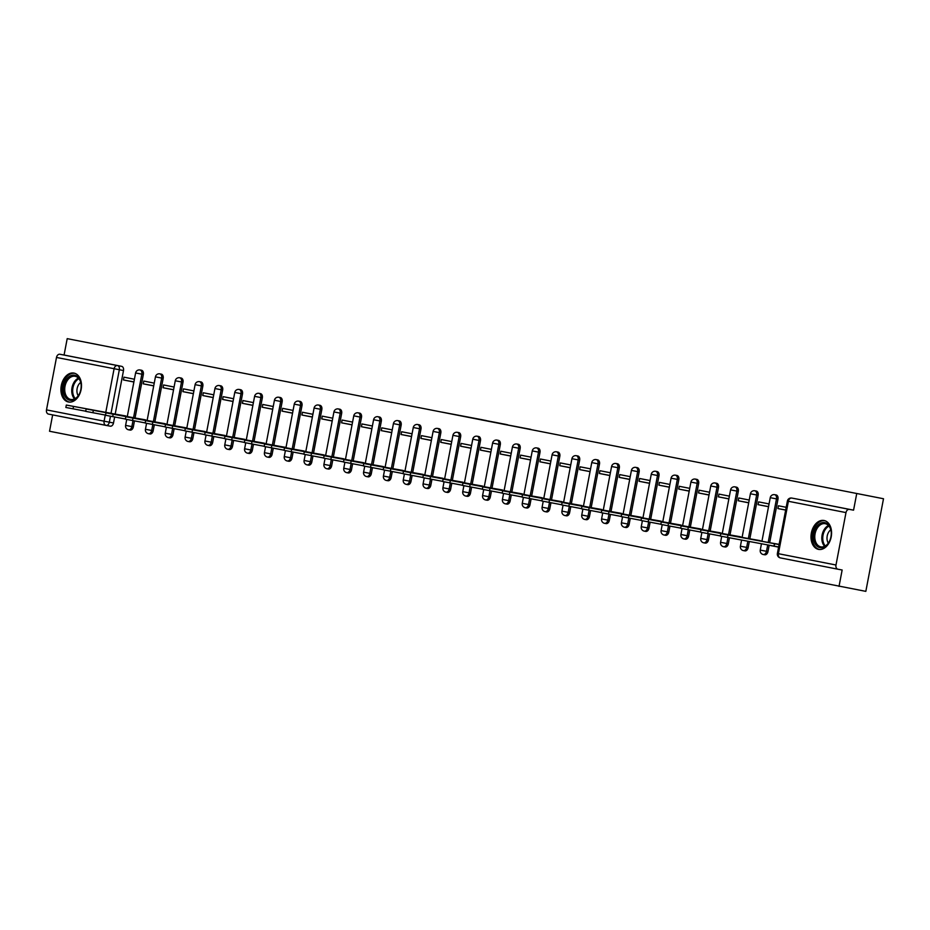 <?xml version="1.0" encoding="UTF-8"?>
<svg xmlns="http://www.w3.org/2000/svg" width="930" height="930" viewBox="0 0 930 930"><rect width="100%" height="100%" fill="white"/><g stroke="black" fill="none" stroke-linecap="round" stroke-linejoin="round"><path stroke-width="1.4" d="M482.333 419.767L442.18 412.153L482.333 419.767M73.958 373.093A14.706 10.102 -79.5 0 0 73.889 373.081A14.706 10.102 -79.5 0 0 61.275 385.648A14.706 10.102 -79.5 0 0 68.448 401.993A14.706 10.102 -79.5 0 0 68.518 402.004A14.706 10.102 -79.5 0 0 81.131 389.438A14.706 10.102 -79.5 0 0 73.958 373.093M824.038 520.486A14.706 10.102 -79.5 0 0 823.968 520.475A14.706 10.102 -79.5 0 0 811.355 533.041A14.706 10.102 -79.5 0 0 818.528 549.386A14.706 10.102 -79.5 0 0 818.598 549.398A14.706 10.102 -79.5 0 0 831.211 536.831A14.706 10.102 -79.5 0 0 824.038 520.486M530.739 429.369L498.399 423.197L530.739 429.369M67.204 338.636L883.5 498.747L67.204 338.636L64.077 355.027L59.904 354.249L117.494 365.571A3.767 2.592 100.5 0 1 119.331 369.78L111.019 413.35M501.177 423.476L459.583 415.571L501.177 423.476M505.932 424.394L478.764 419.349L505.932 424.417M883.5 498.747L865.83 591.364L49.534 431.253L52.65 414.896M856.693 493.772L853.566 510.163L849.392 509.396A3.767 2.744 101.1 0 0 845.986 512.593L835.989 565.01A3.767 2.744 101.1 0 0 837.953 569.218A3.767 2.744 101.1 0 0 837.977 569.218L842.15 569.997L839.023 586.388M64.077 355.027L121.667 366.35A3.767 2.592 100.5 0 1 123.504 370.547L115.192 414.094M114.646 417.012L113.507 422.964L109.333 422.197A3.767 2.592 100.5 0 1 106.101 425.405A3.767 2.592 100.5 0 1 106.078 425.394A3.767 2.744 101.1 0 0 106.078 425.394A3.767 3.767 0 0 0 106.101 425.405A3.767 2.744 101.1 0 1 104.09 421.197L105.264 415.059M106.032 425.394L48.488 414.083A3.767 2.744 -78.9 0 1 48.465 414.083A3.767 2.744 -78.9 0 1 46.5 409.874L56.498 357.457A3.767 2.744 -78.9 0 1 59.904 354.249M154.241 383.125L143.79 381.068L143.255 383.846L153.729 385.811M145.522 419.849L136.687 418.302M174.073 387.02L163.622 384.962L163.087 387.74L173.561 389.705M165.354 423.743L156.519 422.197M193.905 390.914L183.454 388.868L182.919 391.646L193.394 393.611M186.849 427.963L176.351 426.091M213.737 394.82L203.286 392.762L202.752 395.541L213.226 397.505M205.019 431.532L196.184 429.997M233.57 398.714L223.119 396.657L222.584 399.435L233.058 401.4M224.851 435.438L216.016 433.892M253.413 402.609L242.951 400.551L242.416 403.329L252.89 405.294M244.683 439.332L235.848 437.786M273.246 406.503L262.783 404.457L262.248 407.235L272.723 409.2M264.515 443.226L255.68 441.68M293.078 410.409L282.615 408.351L282.081 411.13L292.555 413.094M286.01 447.446L275.513 445.586M312.91 414.303L302.448 412.246L301.913 415.024L312.399 416.989M304.18 451.027L295.345 449.481M332.742 418.198L322.28 416.14L321.745 418.919L332.231 420.883M324.012 454.921L315.177 453.375M352.575 422.092L342.112 420.046L341.577 422.825L352.063 424.778M343.844 458.816L335.009 457.269M372.407 425.998L361.944 423.941L361.421 426.719L371.895 428.684M363.676 462.71L354.842 461.164M392.239 429.893L381.777 427.835L381.254 430.613L391.728 432.578M383.509 466.616L374.674 465.07M412.071 433.787L401.609 431.729L401.086 434.508L411.56 436.472M403.341 470.51L394.506 468.964M431.904 437.681L421.441 435.635L420.918 438.414L431.392 440.367M423.173 474.405L414.338 472.859M451.736 441.587L441.273 439.53L440.75 442.308L451.224 444.273M443.006 478.299L434.171 476.753M471.568 445.482L461.106 443.424L460.583 446.202L471.057 448.167M462.849 482.193L454.003 480.659M491.4 449.376L480.938 447.318L480.415 450.097L490.889 452.061M482.682 486.099L473.835 484.553M511.233 453.27L500.77 451.224L500.247 454.003L510.721 455.956M502.514 489.994L493.667 488.448M531.065 457.176L520.602 455.119L520.079 457.897L530.553 459.862M522.346 493.888L513.5 492.342M550.897 461.071L540.435 459.013L539.912 461.792L550.386 463.756M542.178 497.783L533.332 496.248M570.729 464.965L560.267 462.908L559.744 465.686L570.218 467.651M562.011 501.689L553.164 500.142M590.562 468.86L580.099 466.814L579.576 469.592L590.05 471.545M581.843 505.583L572.996 504.037M610.394 472.766L599.931 470.708L599.408 473.486L609.882 475.451M601.675 509.477L592.84 507.931M630.226 476.66L619.764 474.602L619.24 477.381L629.715 479.345M621.507 513.372L612.672 511.837M650.058 480.554L639.608 478.497L639.073 481.275L649.547 483.24M641.34 517.278L632.505 515.731M669.891 484.449L659.44 482.391L658.905 485.169L669.379 487.134M661.172 521.172L652.337 519.626M689.723 488.355L679.272 486.297L678.737 489.075L689.211 491.04M681.004 525.066L672.169 523.52M709.555 492.249L699.104 490.191L698.57 492.97L709.044 494.934M700.836 528.961L692.001 527.426M729.387 496.143L718.937 494.086L718.402 496.864L728.876 498.829M720.669 532.867L711.834 531.321M749.22 500.038L738.769 497.98L738.234 500.759L748.708 502.723M740.501 536.761L731.666 535.215M769.052 503.932L758.601 501.886L758.066 504.665L768.54 506.629M760.333 540.656L751.498 539.109M786.199 507.303L778.433 505.781L777.899 508.559L785.687 510M779.131 544.352L771.33 543.015M770.854 545.503L778.619 547.049M777.98 499.154L776.492 498.887A3.767 2.592 100.5 0 0 774.644 494.679L776.12 494.946A3.767 2.592 -79.5 0 1 777.98 499.154L769.668 542.702M769.191 545.201L767.982 551.571L766.494 551.304A3.767 2.592 100.5 0 1 763.263 554.513A3.767 2.592 100.5 0 1 763.251 554.501L764.751 554.78A3.767 2.592 -79.5 0 0 764.751 554.78A3.767 2.592 -79.5 0 0 767.982 551.571M758.148 495.26L756.66 494.981A3.767 2.592 100.5 0 0 754.811 490.773L756.288 491.052A3.767 2.592 -79.5 0 1 758.148 495.26L749.836 538.807M749.324 541.516L748.15 547.677L746.662 547.398A3.767 2.592 100.5 0 1 743.43 550.606A3.767 2.592 100.5 0 1 743.419 550.606L744.918 550.886A3.767 2.592 -79.5 0 0 748.15 547.677M738.315 491.366L736.827 491.087A3.767 2.592 100.5 0 0 734.979 486.878L736.455 487.157A3.767 2.592 -79.5 0 1 738.315 491.366L730.004 534.913M729.446 537.819L728.318 543.783L726.83 543.504A3.767 2.592 100.5 0 1 723.598 546.712A3.767 2.592 100.5 0 1 723.587 546.712L725.086 546.991A3.767 2.592 -79.5 0 0 728.318 543.783M718.483 487.471L716.995 487.192A3.767 2.592 100.5 0 0 715.147 482.984L716.623 483.263A3.767 2.592 -79.5 0 1 718.483 487.471L710.171 531.007M709.613 533.925L708.486 539.888L706.998 539.609A3.767 2.592 100.5 0 1 703.766 542.818A3.767 2.592 100.5 0 1 703.754 542.818L705.254 543.097A3.767 2.592 -79.5 0 0 708.486 539.888M698.651 483.565L697.163 483.298A3.767 2.592 100.5 0 0 695.315 479.09L696.791 479.357A3.767 2.592 -79.5 0 1 698.651 483.565L690.339 527.112M689.781 530.03L688.653 535.982L687.165 535.715A3.767 2.592 100.5 0 1 683.934 538.923A3.767 2.592 100.5 0 1 683.922 538.912M678.819 479.671L677.331 479.392A3.767 2.592 100.5 0 0 675.482 475.184L676.959 475.463A3.767 2.592 -79.5 0 1 678.819 479.671L670.507 523.218M669.949 526.136L668.821 532.088L667.333 531.821A3.767 2.592 100.5 0 1 664.101 535.017A3.767 2.592 100.5 0 1 664.09 535.017L665.589 535.296A3.767 2.592 -79.5 0 0 665.589 535.296A3.767 2.592 -79.5 0 0 668.821 532.088M658.986 475.776L657.498 475.497A3.767 2.592 100.5 0 0 655.65 471.289L657.126 471.568A3.767 2.592 -79.5 0 1 658.986 475.776L650.675 519.324M650.117 522.23L648.989 528.194L647.501 527.915A3.767 2.592 100.5 0 1 644.269 531.123A3.767 2.592 100.5 0 1 644.258 531.123L645.757 531.402A3.767 2.592 -79.5 0 0 648.989 528.194M639.154 471.882L637.666 471.603A3.767 2.592 100.5 0 0 635.818 467.395L637.294 467.674A3.767 2.592 -79.5 0 1 639.154 471.882L630.842 515.418M630.284 518.336L629.157 524.299L627.669 524.02A3.767 2.592 100.5 0 1 624.437 527.229A3.767 2.592 100.5 0 1 624.425 527.229L625.925 527.508A3.767 2.592 -79.5 0 0 629.157 524.299M619.322 467.976L617.834 467.709A3.767 2.592 100.5 0 0 615.986 463.5L617.462 463.768A3.767 2.592 -79.5 0 1 619.322 467.976L611.01 511.523M610.452 514.441L609.324 520.393L607.836 520.126A3.767 2.592 100.5 0 1 604.605 523.334A3.767 2.592 100.5 0 1 604.593 523.323M599.49 464.082L598.002 463.803A3.767 2.592 100.5 0 0 596.153 459.594L597.63 459.873A3.767 2.592 -79.5 0 1 599.49 464.082L591.178 507.629M590.62 510.547L589.481 516.499L588.004 516.231A3.767 2.592 100.5 0 1 584.772 519.44A3.767 2.592 100.5 0 1 584.749 519.428M579.657 460.187L578.169 459.908A3.767 2.592 100.5 0 0 576.321 455.7L577.797 455.979A3.767 2.592 -79.5 0 1 579.657 460.187L571.346 503.735M570.788 506.641L569.648 512.604L568.172 512.325A3.767 2.592 100.5 0 1 564.94 515.534A3.767 2.592 100.5 0 1 564.917 515.534L566.428 515.813A3.767 2.592 -79.5 0 0 566.428 515.813A3.767 2.592 -79.5 0 0 569.648 512.604M559.825 456.293L558.337 456.014A3.767 2.592 100.5 0 0 556.489 451.806L557.965 452.085A3.767 2.592 -79.5 0 1 559.825 456.293L551.513 499.829M550.955 502.746L549.816 508.71L548.34 508.431A3.767 2.592 100.5 0 1 545.108 511.64A3.767 2.592 100.5 0 1 545.085 511.64L546.584 511.919A3.767 2.592 -79.5 0 0 549.816 508.71M539.993 452.387L538.505 452.12A3.767 2.592 100.5 0 0 536.657 447.911L538.133 448.179A3.767 2.592 -79.5 0 1 539.993 452.387L531.681 495.934M531.123 498.852L529.984 504.804L528.507 504.537A3.767 2.592 100.5 0 1 525.276 507.745A3.767 2.592 100.5 0 1 525.252 507.734L526.752 508.013A3.767 2.592 -79.5 0 0 526.752 508.013A3.767 2.592 -79.5 0 0 529.984 504.804M520.161 448.493L518.673 448.214A3.767 2.592 100.5 0 0 516.824 444.017L518.301 444.284A3.767 2.592 -79.5 0 1 520.161 448.493L511.849 492.04M511.291 494.958L510.151 500.91L508.675 500.642A3.767 2.592 100.5 0 1 505.443 503.851A3.767 2.592 100.5 0 1 505.42 503.839M500.317 444.598L498.84 444.319A3.767 2.592 100.5 0 0 496.992 440.111L498.468 440.39A3.767 2.592 -79.5 0 1 500.317 444.598L492.017 488.145M491.459 491.052L490.319 497.015L488.843 496.736A3.767 2.592 100.5 0 1 485.611 499.945A3.767 2.592 100.5 0 1 485.588 499.945M480.485 440.704L479.008 440.425A3.767 2.592 100.5 0 0 477.148 436.217L478.636 436.496A3.767 2.592 -79.5 0 1 480.485 440.704L472.184 484.239M471.626 487.157L470.487 493.121L469.011 492.842A3.767 2.592 100.5 0 1 465.779 496.05A3.767 2.592 100.5 0 1 465.756 496.05L467.255 496.329A3.767 2.592 -79.5 0 0 467.255 496.329A3.767 2.592 -79.5 0 0 470.487 493.121M460.652 436.798L459.176 436.53A3.767 2.592 100.5 0 0 457.316 432.322L458.804 432.59A3.767 2.592 -79.5 0 1 460.652 436.798L452.352 480.345M451.794 483.263L450.655 489.215L449.178 488.948A3.767 2.592 100.5 0 1 445.947 492.156A3.767 2.592 100.5 0 1 445.923 492.156L447.423 492.423A3.767 2.592 -79.5 0 0 450.655 489.215M440.82 432.903L439.344 432.624A3.767 2.592 100.5 0 0 437.484 428.428L438.972 428.695A3.767 2.592 -79.5 0 1 440.82 432.903L432.52 476.451M431.962 479.369L430.823 485.321L429.346 485.053A3.767 2.592 100.5 0 1 426.114 488.262A3.767 2.592 100.5 0 1 426.091 488.25L427.591 488.529A3.767 2.592 -79.5 0 0 427.591 488.529A3.767 2.592 -79.5 0 0 430.823 485.321M420.988 429.009L419.511 428.73A3.767 2.592 100.5 0 0 417.651 424.522L419.139 424.801A3.767 2.592 -79.5 0 1 420.988 429.009L412.688 472.556M412.13 475.463L410.99 481.426L409.514 481.147A3.767 2.592 100.5 0 1 406.282 484.356A3.767 2.592 100.5 0 1 406.259 484.356M401.156 425.115L399.679 424.836A3.767 2.592 100.5 0 0 397.819 420.627L399.307 420.906A3.767 2.592 -79.5 0 1 401.156 425.115L392.855 468.662M392.297 471.568L391.158 477.532L389.682 477.253A3.767 2.592 100.5 0 1 386.45 480.461A3.767 2.592 100.5 0 1 386.427 480.461M381.323 421.209L379.847 420.941A3.767 2.592 100.5 0 0 377.987 416.733L379.475 417A3.767 2.592 -79.5 0 1 381.323 421.209L373.023 464.756M372.465 467.674L371.326 473.637L369.849 473.358A3.767 2.592 100.5 0 1 366.618 476.567A3.767 2.592 100.5 0 1 366.594 476.567L368.094 476.846A3.767 2.592 -79.5 0 0 368.094 476.846A3.767 2.592 -79.5 0 0 371.326 473.637M361.491 417.314L360.015 417.047A3.767 2.592 100.5 0 0 358.155 412.839L359.643 413.106A3.767 2.592 -79.5 0 1 361.491 417.314L353.191 460.862M352.633 463.779L351.494 469.731L350.017 469.464A3.767 2.592 100.5 0 1 346.785 472.673A3.767 2.592 100.5 0 1 346.762 472.661L348.262 472.94A3.767 2.592 -79.5 0 0 351.494 469.731M341.659 413.42L340.182 413.141A3.767 2.592 100.5 0 0 338.322 408.933L339.81 409.212A3.767 2.592 -79.5 0 1 341.659 413.42L333.358 456.967M332.8 459.885L331.661 465.837L330.185 465.558A3.767 2.592 100.5 0 1 326.953 468.767A3.767 2.592 100.5 0 1 326.93 468.767L328.43 469.046A3.767 2.592 -79.5 0 0 328.43 469.046A3.767 2.592 -79.5 0 0 331.661 465.837M321.827 409.526L320.35 409.247A3.767 2.592 100.5 0 0 318.49 405.038L319.978 405.317A3.767 2.592 -79.5 0 1 321.827 409.526L313.526 453.073M312.968 455.979L311.829 461.943L310.353 461.664A3.767 2.592 100.5 0 1 307.121 464.872A3.767 2.592 100.5 0 1 307.098 464.872M301.994 405.62L300.518 405.352A3.767 2.592 100.5 0 0 298.658 401.144L300.146 401.423A3.767 2.592 -79.5 0 1 301.994 405.62L293.694 449.167M293.136 452.085L291.997 458.048L290.52 457.769A3.767 2.592 100.5 0 1 287.289 460.978A3.767 2.592 100.5 0 1 287.265 460.978M282.162 401.725L280.686 401.458A3.767 2.592 100.5 0 0 278.826 397.25L280.314 397.517A3.767 2.592 -79.5 0 1 282.162 401.725L273.862 445.272M273.304 448.19L272.165 454.142L270.688 453.875A3.767 2.592 100.5 0 1 267.456 457.083A3.767 2.592 100.5 0 1 267.433 457.072L268.933 457.351A3.767 2.592 -79.5 0 0 272.165 454.142M262.33 397.831L260.853 397.552A3.767 2.592 100.5 0 0 258.993 393.344L260.481 393.623A3.767 2.592 -79.5 0 1 262.33 397.831L254.03 441.378M253.472 444.296L252.332 450.248L250.844 449.969A3.767 2.592 100.5 0 1 247.624 453.177A3.767 2.592 100.5 0 1 247.601 453.177L249.101 453.456A3.767 2.592 -79.5 0 0 252.332 450.248M242.498 393.936L241.021 393.657A3.767 2.592 100.5 0 0 239.161 389.449L240.649 389.728A3.767 2.592 -79.5 0 1 242.498 393.936L234.197 437.484M233.639 440.39L232.5 446.353L231.012 446.075A3.767 2.592 100.5 0 1 227.792 449.283A3.767 2.592 100.5 0 1 227.769 449.283L229.268 449.562A3.767 2.592 -79.5 0 0 229.268 449.562A3.767 2.592 -79.5 0 0 232.5 446.353M222.665 390.03L221.189 389.763A3.767 2.592 100.5 0 0 219.329 385.555L220.817 385.834A3.767 2.592 -79.5 0 1 222.665 390.03L214.353 433.578M213.807 436.496L212.668 442.459L211.18 442.18A3.767 2.592 100.5 0 1 207.96 445.389A3.767 2.592 100.5 0 1 207.936 445.389M202.833 386.136L201.357 385.869A3.767 2.592 100.5 0 0 199.497 381.66L200.985 381.928A3.767 2.592 -79.5 0 1 202.833 386.136L194.521 429.683M193.975 432.601L192.835 438.553L191.347 438.286A3.767 2.592 100.5 0 1 188.116 441.494A3.767 2.592 100.5 0 1 188.104 441.483M183.001 382.242L181.524 381.963A3.767 2.592 100.5 0 0 179.664 377.754L181.141 378.033A3.767 2.592 -79.5 0 1 183.001 382.242L174.689 425.789M174.143 428.707L173.003 434.659L171.515 434.38A3.767 2.592 100.5 0 1 168.284 437.588A3.767 2.592 100.5 0 1 168.272 437.588L169.772 437.867A3.767 2.592 -79.5 0 0 173.003 434.659M163.169 378.347L161.681 378.068A3.767 2.592 100.5 0 0 159.832 373.86L161.309 374.139A3.767 2.592 -79.5 0 1 163.169 378.347L154.857 421.895M154.31 424.801L153.171 430.764L151.683 430.485A3.767 2.592 100.5 0 1 148.451 433.694A3.767 2.592 100.5 0 1 148.44 433.694L149.939 433.973A3.767 2.592 -79.5 0 0 153.171 430.764M143.336 374.453L141.848 374.174A3.767 2.592 100.5 0 0 140 369.966L141.476 370.245A3.767 2.592 -79.5 0 1 143.336 374.453L135.024 417.989M134.478 420.906L133.339 426.87L131.851 426.591A3.767 2.592 100.5 0 1 128.619 429.8A3.767 2.592 100.5 0 1 128.607 429.8L130.107 430.079A3.767 2.592 -79.5 0 0 130.107 430.079A3.767 2.592 -79.5 0 0 133.339 426.87M134.408 379.231L123.957 377.173L123.423 379.952L133.897 381.916M125.69 415.943L116.855 414.408M770.831 545.608L778.608 547.131M123.423 379.952L133.885 382.009M688.305 529.751L687.165 535.715L680.923 534.506A3.767 3.767 0 0 0 683.934 538.923L685.422 539.191A3.767 2.592 -79.5 0 0 685.422 539.191A3.767 2.592 -79.5 0 0 688.653 535.982M608.976 514.162L607.836 520.126L601.594 518.917A3.767 3.767 0 0 0 604.605 523.334L606.093 523.602A3.767 2.592 -79.5 0 0 606.093 523.602A3.767 2.592 -79.5 0 0 609.324 520.393M589.143 510.268L588.004 516.231L581.762 515.022A3.767 3.767 0 0 0 584.772 519.44L586.26 519.707A3.767 2.592 -79.5 0 0 586.26 519.707A3.767 2.592 -79.5 0 0 589.481 516.499M509.814 494.679L508.675 500.642L502.421 499.433A3.767 3.767 0 0 0 505.443 503.851L506.92 504.118A3.767 2.592 -79.5 0 0 506.92 504.118A3.767 2.592 -79.5 0 0 510.151 500.91M489.982 490.784L488.843 496.736L482.589 495.539A3.767 3.767 0 0 0 485.611 499.945L487.088 500.224A3.767 2.592 -79.5 0 0 487.088 500.224A3.767 2.592 -79.5 0 0 490.319 497.015M410.653 475.195L409.514 481.147L403.26 479.95A3.767 3.767 0 0 0 406.282 484.356L407.759 484.635A3.767 2.592 -79.5 0 0 407.759 484.635A3.767 2.592 -79.5 0 0 410.99 481.426M390.809 471.301L389.682 477.253L383.427 476.044A3.767 3.767 0 0 0 386.45 480.461L387.926 480.74A3.767 2.592 -79.5 0 0 387.926 480.74A3.767 2.592 -79.5 0 0 391.158 477.532M308.586 465.14A3.767 2.592 -79.5 0 0 308.597 465.151A3.767 2.592 -79.5 0 0 311.829 461.943M288.753 461.245A3.767 2.592 -79.5 0 0 288.765 461.257A3.767 2.592 -79.5 0 0 291.997 458.048M212.319 436.217L211.18 442.18L204.937 440.971A3.767 3.767 0 0 0 207.96 445.389L209.436 445.668A3.767 2.592 -79.5 0 0 209.436 445.668A3.767 2.592 -79.5 0 0 212.668 442.459M192.487 432.322L191.347 438.286L185.105 437.077A3.767 3.767 0 0 0 188.116 441.494L189.604 441.762A3.767 2.592 -79.5 0 0 189.604 441.762A3.767 2.592 -79.5 0 0 192.835 438.553M853.566 510.163L795.975 498.852A3.767 2.592 -79.5 0 0 795.952 498.852A3.767 2.592 -79.5 0 0 795.941 498.84L849.392 509.396M106.113 425.405L110.252 426.173A3.767 2.592 -79.5 0 0 110.275 426.173A3.767 2.592 -79.5 0 0 113.507 422.964M143.255 383.846L153.717 385.904M163.087 387.74L173.55 389.798M182.919 391.646L193.382 393.692M202.752 395.541L213.214 397.598M222.584 399.435L233.046 401.493M242.416 403.329L252.879 405.387M262.248 407.235L272.711 409.281M282.081 411.13L292.543 413.187M301.913 415.024L312.375 417.082M321.745 418.919L332.208 420.976M341.577 422.825L352.04 424.871M361.421 426.719L371.872 428.776M381.254 430.613L391.704 432.671M401.086 434.508L411.537 436.565M420.918 438.414L431.369 440.46M440.75 442.308L451.201 444.366M460.583 446.202L471.033 448.26M480.415 450.097L490.866 452.154M500.247 454.003L510.698 456.049M520.079 457.897L530.53 459.955M539.912 461.792L550.362 463.849M559.744 465.686L570.195 467.744M579.576 469.592L590.027 471.638M599.408 473.486L609.859 475.544M619.24 477.381L629.691 479.438M639.073 481.275L649.535 483.333M658.905 485.169L669.367 487.227M678.737 489.075L689.2 491.133M698.57 492.97L709.032 495.027M718.402 496.864L728.864 498.922M738.234 500.759L748.697 502.816M758.066 504.665L768.529 506.711M777.899 508.559L785.664 510.082M486.053 420.511L462.966 416.222L486.053 420.511M507.652 424.789L494.888 422.36L507.641 424.882M119.947 415.222L127.305 416.466M125.666 416.036L66.321 405.062L119.97 415.071M85.723 411.211L65.856 407.468L66.321 405.062M139.779 419.116L147.138 420.36M145.51 419.942L86.153 408.956L139.802 418.977M105.555 415.106L85.688 411.362L86.153 408.956M159.611 423.022L166.97 424.266M165.342 423.836L105.985 412.85L159.635 422.871M125.387 419L105.52 415.268L105.985 412.85M179.444 426.917L186.802 428.16M186.837 427.963L185.186 427.637M185.175 427.73L125.817 416.756L179.467 426.765M145.22 422.906L125.352 419.163L125.817 416.756M66.042 380.033A12.729 8.742 100.5 0 1 75.446 375.441A12.729 8.742 100.5 0 1 81.166 385.183A12.729 8.742 100.5 0 1 79.654 393.32A12.729 8.742 100.5 0 1 78.527 395.448A12.729 8.742 100.5 0 1 65.925 397.726A12.729 8.742 100.5 0 1 66.042 380.033M81.177 385.334A11.788 8.103 -79.5 0 0 75.109 376.278A11.788 8.103 -79.5 0 0 67.181 380.719A11.788 8.103 -79.5 0 0 64.984 392.344A11.788 8.103 -79.5 0 0 70.808 399.447A11.788 8.103 -79.5 0 0 78.736 395.006A11.788 8.103 -79.5 0 0 79.724 393.169M80.701 382.393A8.393 5.766 -79.5 0 0 78.678 384.601A8.393 5.766 -79.5 0 0 78.225 395.75M74.946 373.372L74.993 373.383A14.613 10.044 -79.5 0 0 74.946 373.372A14.613 10.044 -79.5 0 0 65.123 378.882A14.613 10.044 -79.5 0 0 62.391 393.285A14.613 10.044 -79.5 0 0 69.611 402.109A14.613 10.044 -79.5 0 0 69.657 402.12L69.657 402.12M816.121 527.426A12.729 8.742 100.5 0 1 825.526 522.846A12.729 8.742 100.5 0 1 831.246 532.576A12.729 8.742 100.5 0 1 829.734 540.714A12.729 8.742 100.5 0 1 828.607 542.841A12.729 8.742 100.5 0 1 816.005 545.12A12.729 8.742 100.5 0 1 816.121 527.426M831.257 532.739A11.788 8.103 -79.5 0 0 825.189 523.671A11.788 8.103 -79.5 0 0 817.261 528.124A11.788 8.103 -79.5 0 0 815.052 539.737A11.788 8.103 -79.5 0 0 820.888 546.852A11.788 8.103 -79.5 0 0 828.816 542.399A11.788 8.103 -79.5 0 0 829.804 540.562M830.781 529.786A8.393 5.766 -79.5 0 0 828.758 531.995A8.393 5.766 -79.5 0 0 828.305 543.143M825.026 520.765L825.073 520.777A14.613 10.044 -79.5 0 0 825.026 520.765A14.613 10.044 -79.5 0 0 815.203 526.275A14.613 10.044 -79.5 0 0 812.471 540.679A14.613 10.044 -79.5 0 0 819.69 549.502A14.613 10.044 -79.5 0 0 819.737 549.514L819.69 549.502M199.276 430.811L206.634 432.055M205.007 431.625L145.65 420.651L199.299 430.66M165.052 426.8L145.185 423.057L145.65 420.651M219.108 434.705L226.467 435.949M224.839 435.531L165.482 424.545L219.143 434.566M184.884 430.695L165.017 426.951L165.482 424.545M238.94 438.611L246.299 439.855M244.671 439.425L185.314 428.439L238.975 438.46M204.716 434.589L184.849 430.857L185.314 428.439M258.773 442.506L266.131 443.75M264.504 443.319L205.146 432.345L258.807 442.355M224.549 438.495L204.681 434.752L205.146 432.345M278.605 446.4L285.963 447.644M285.998 447.446L284.348 447.121M284.336 447.214L224.979 436.24L278.64 446.249M244.381 442.389L224.514 438.646L224.979 436.24M298.437 450.294L305.807 451.538M304.168 451.12L244.811 440.134L298.472 450.155M264.213 446.284L244.346 442.541L244.811 440.134M318.269 454.2L325.64 455.444M324 455.014L264.643 444.029L318.304 454.049M284.045 450.178L264.178 446.447L264.643 444.029M338.101 458.095L345.472 459.339M343.833 458.909L284.475 447.935L338.136 457.944M303.877 454.084L284.01 450.341L284.475 447.935M357.934 461.989L365.304 463.233M363.665 462.803L304.308 451.829L357.969 461.838M323.71 457.978L303.843 454.235L304.308 451.829M377.766 465.884L385.136 467.127M383.497 466.709L324.14 455.723L377.801 465.744M343.542 461.873L323.675 458.13L324.14 455.723M397.598 469.778L404.969 471.033M403.329 470.603L343.972 459.618L397.633 469.638M363.374 465.767L343.519 462.036L343.972 459.618M417.43 473.684L424.801 474.928M423.162 474.498L363.804 463.524L417.465 473.533M383.207 469.673L363.351 465.93L363.804 463.524M437.263 477.578L444.633 478.822M442.994 478.392L383.637 467.418L437.298 477.427M403.039 473.568L383.183 469.824L383.637 467.418M457.095 481.473L464.465 482.717M462.826 482.298L403.469 471.312L457.13 481.333M422.871 477.462L403.016 473.719L403.469 471.312M476.927 485.367L484.298 486.611M482.658 486.192L423.301 475.207L476.962 485.228M442.703 481.356L422.848 477.613L423.301 475.207M496.771 489.273L504.13 490.517M502.491 490.087L443.133 479.113L496.794 489.122M462.536 485.262L442.68 481.519L443.133 479.113M516.603 493.167L523.962 494.411M522.323 493.981L462.966 483.007L516.627 493.016M482.368 489.157L462.512 485.414L462.966 483.007M536.436 497.062L543.794 498.306M542.155 497.887L482.798 486.901L536.459 496.922M502.2 493.051L482.345 489.308L482.798 486.901M556.268 500.956L563.626 502.2M561.987 501.781L502.63 490.796L556.291 500.817M522.032 496.946L502.177 493.202L502.63 490.796M576.1 504.862L583.459 506.106M581.82 505.676L522.462 494.702L576.123 504.711M541.865 500.84L522.009 497.108L522.462 494.702M595.932 508.757L603.291 510M601.652 509.57L542.295 498.596L595.956 508.605M561.697 504.746L541.841 501.003L542.295 498.596M615.765 512.651L623.123 513.895M621.484 513.465L562.127 502.491L615.788 512.511M581.529 508.64L561.674 504.897L562.127 502.491M635.597 516.545L642.956 517.789M641.316 517.371L581.959 506.385L635.62 516.406M601.361 512.535L581.506 508.791L581.959 506.385M655.429 520.451L662.788 521.695M661.149 521.265L601.791 510.291L655.452 520.3M621.194 516.429L601.338 512.697L601.791 510.291M675.261 524.346L682.62 525.59M680.981 525.159L621.624 514.185L675.285 524.195M641.037 520.335L621.17 516.592L621.624 514.185M695.094 528.24L702.452 529.484M700.813 529.054L641.456 518.08L695.117 528.089M660.87 524.229L641.003 520.486L641.456 518.08M714.926 532.134L722.285 533.378M720.645 532.96L661.288 521.974L714.949 531.995M680.702 528.124L660.835 524.38L661.288 521.974M734.758 536.04L742.117 537.284M740.478 536.854L681.132 525.88L734.781 535.889M700.534 532.018L680.667 528.287L681.132 525.88M754.59 539.935L761.949 541.179M760.31 540.749L700.964 529.775L754.614 539.784M720.366 535.924L700.499 532.181L700.964 529.775M778.631 546.98L773.992 546.096L774.446 543.678L779.096 544.573M779.108 544.457L720.797 533.669L774.446 543.678M773.992 546.096L720.332 536.075L720.797 533.669M845.986 512.593L788.396 501.282L778.398 553.699L835.989 565.01M123.504 370.547L56.498 357.457M110.461 416.233L109.333 422.197L46.5 409.874M105.776 412.374L114.088 368.78A3.767 2.744 -78.9 0 1 117.494 365.571L121.667 366.35M774.644 494.679A3.767 3.767 0 0 0 770.249 497.678L776.492 498.887L768.192 542.434M767.715 544.922L766.494 551.304L760.252 550.095A3.767 3.767 0 0 0 763.263 554.513M754.811 490.773A3.767 3.767 0 0 0 750.417 493.784L756.66 494.981L748.359 538.528M747.836 541.237L746.662 547.398L740.419 546.201A3.767 3.767 0 0 0 743.43 550.606M734.979 486.878A3.767 3.767 0 0 0 730.585 489.877L736.827 491.087L728.527 534.634M727.969 537.552L726.83 543.504L720.587 542.295A3.767 3.767 0 0 0 723.598 546.712M715.147 482.984A3.767 3.767 0 0 0 710.753 485.983L716.995 487.192L708.695 530.739M708.137 533.646L706.998 539.609L700.755 538.4A3.767 3.767 0 0 0 703.766 542.818M695.315 479.09A3.767 3.767 0 0 0 690.92 482.089L697.163 483.298L688.863 526.845M675.482 475.184A3.767 3.767 0 0 0 671.088 478.194L677.331 479.392L669.03 522.939M668.472 525.857L667.333 531.821L661.091 530.612A3.767 3.767 0 0 0 664.101 535.017M655.65 471.289A3.767 3.767 0 0 0 651.256 474.288L657.498 475.497L649.198 519.045M648.64 521.963L647.501 527.915L641.258 526.706A3.767 3.767 0 0 0 644.269 531.123M635.818 467.395A3.767 3.767 0 0 0 631.423 470.394L637.666 471.603L629.366 515.15M628.808 518.057L627.669 524.02L621.426 522.811A3.767 3.767 0 0 0 624.437 527.229M615.986 463.5A3.767 3.767 0 0 0 611.591 466.5L617.834 467.709L609.534 511.256M596.153 459.594A3.767 3.767 0 0 0 591.759 462.605L598.002 463.803L589.701 507.35M576.321 455.7A3.767 3.767 0 0 0 571.927 458.699L578.169 459.908L569.869 503.456M569.311 506.373L568.172 512.325L561.929 511.128A3.767 3.767 0 0 0 564.94 515.534M556.489 451.806A3.767 3.767 0 0 0 552.095 454.805L558.337 456.014L550.037 499.561M549.479 502.479L548.34 508.431L542.097 507.222A3.767 3.767 0 0 0 545.108 511.64M536.657 447.911A3.767 3.767 0 0 0 532.262 450.911L538.505 452.12L530.205 495.667M529.647 498.573L528.507 504.537L522.265 503.328A3.767 3.767 0 0 0 525.276 507.745M516.824 444.017A3.767 3.767 0 0 0 512.43 447.016L518.673 448.214L510.361 491.761M496.992 440.111A3.767 3.767 0 0 0 492.598 443.11L498.84 444.319L490.529 487.866M477.148 436.217A3.767 3.767 0 0 0 472.766 439.216L479.008 440.425L470.696 483.972M470.15 486.89L469.011 492.842L462.756 491.633A3.767 3.767 0 0 0 465.779 496.05M457.316 432.322A3.767 3.767 0 0 0 452.933 435.321L459.176 436.53L450.864 480.078M450.318 482.984L449.178 488.948L442.924 487.739A3.767 3.767 0 0 0 445.947 492.156M437.484 428.428A3.767 3.767 0 0 0 433.101 431.427L439.344 432.624L431.032 476.172M430.485 479.09L429.346 485.053L423.092 483.844A3.767 3.767 0 0 0 426.114 488.262M417.651 424.522A3.767 3.767 0 0 0 413.269 427.521L419.511 428.73L411.2 472.277M397.819 420.627A3.767 3.767 0 0 0 393.425 423.627L399.679 424.836L391.367 468.383M377.987 416.733A3.767 3.767 0 0 0 373.593 419.732L379.847 420.941L371.535 464.489M370.977 467.395L369.849 473.358L363.595 472.149A3.767 3.767 0 0 0 366.618 476.567M358.155 412.839A3.767 3.767 0 0 0 353.76 415.838L360.015 417.047L351.703 460.583M351.145 463.5L350.017 469.464L343.763 468.255A3.767 3.767 0 0 0 346.785 472.673M338.322 408.933A3.767 3.767 0 0 0 333.928 411.944L340.182 413.141L331.871 456.688M331.312 459.606L330.185 465.558L323.931 464.361A3.767 3.767 0 0 0 326.953 468.767M318.49 405.038A3.767 3.767 0 0 0 314.096 408.038L320.35 409.247L312.038 452.794M311.48 455.712L310.353 461.664L304.098 460.455A3.767 3.767 0 0 0 307.121 464.872L308.597 465.151M298.658 401.144A3.767 3.767 0 0 0 294.264 404.143L300.518 405.352L292.206 448.899M291.648 451.806L290.52 457.769L284.266 456.56A3.767 3.767 0 0 0 287.289 460.978L288.765 461.257M278.826 397.25A3.767 3.767 0 0 0 274.431 400.249L280.686 401.458L272.374 444.993M271.816 447.911L270.688 453.875L264.434 452.666A3.767 3.767 0 0 0 267.456 457.083M258.993 393.344A3.767 3.767 0 0 0 254.599 396.354L260.853 397.552L252.542 441.099M251.984 444.017L250.844 449.969L244.602 448.772A3.767 3.767 0 0 0 247.624 453.177M239.161 389.449A3.767 3.767 0 0 0 234.767 392.448L241.021 393.657L232.709 437.205M232.151 440.123L231.012 446.075L224.769 444.866A3.767 3.767 0 0 0 227.792 449.283M219.329 385.555A3.767 3.767 0 0 0 214.935 388.554L221.189 389.763L212.877 433.31M199.497 381.66A3.767 3.767 0 0 0 195.102 384.66L201.357 385.869L193.045 429.404M179.664 377.754A3.767 3.767 0 0 0 175.27 380.765L181.524 381.963L173.213 425.51M172.655 428.428L171.515 434.38L165.273 433.182A3.767 3.767 0 0 0 168.284 437.588M159.832 373.86A3.767 3.767 0 0 0 155.438 376.859L161.681 378.068L153.38 421.616M152.822 424.533L151.683 430.485L145.44 429.276A3.767 3.767 0 0 0 148.451 433.694M140 369.966A3.767 3.767 0 0 0 135.606 372.965L141.848 374.174L133.548 417.721M132.99 420.627L131.851 426.591L125.608 425.382A3.767 3.767 0 0 0 128.619 429.8M791.453 498.038A3.767 2.592 100.5 0 1 791.779 498.073A3.767 2.592 100.5 0 1 791.802 498.073A3.767 3.767 0 0 0 787.385 501.072L777.387 553.49A3.767 3.767 0 0 0 780.363 557.895A3.767 2.744 101.1 0 0 780.386 557.907L837.953 569.218L780.386 557.907A3.767 2.744 101.1 0 1 778.398 553.699L777.387 553.49M787.385 501.072L788.396 501.282A3.767 2.744 -78.9 0 1 791.802 498.073L795.952 498.852M73.04 408.851L73.505 406.445M92.872 412.757L93.337 410.351M112.704 416.652L113.169 414.245M132.537 420.546L133.002 418.14M74.54 398.912A11.788 8.103 100.5 0 1 74.202 382.032A11.788 8.103 100.5 0 1 78.399 378.115M78.91 378.708A11.404 7.835 -79.5 0 0 75.051 382.381A11.404 7.835 -79.5 0 0 75.225 398.551M824.619 546.317A11.788 8.103 100.5 0 1 824.282 529.426A11.788 8.103 100.5 0 1 828.479 525.508M828.99 526.101A11.404 7.835 -79.5 0 0 825.131 529.775A11.404 7.835 -79.5 0 0 825.305 545.945M152.369 424.44L152.834 422.034M172.201 428.346L172.666 425.94M192.033 432.241L192.498 429.834M211.866 436.135L212.331 433.729M231.698 440.029L232.163 437.623M251.53 443.936L251.995 441.529M271.362 447.83L271.827 445.424M291.195 451.724L291.66 449.318M311.027 455.619L311.492 453.212M330.859 459.525L331.324 457.107M350.703 463.419L351.156 461.013M370.535 467.313L370.989 464.907M390.368 471.208L390.821 468.801M410.2 475.114L410.653 472.696M430.032 479.008L430.485 476.602M449.864 482.903L450.318 480.496M469.697 486.797L470.15 484.391M489.529 490.703L489.982 488.285M509.361 494.597L509.814 492.191M529.193 498.492L529.647 496.085M549.025 502.386L549.479 499.98M568.858 506.292L569.311 503.874M588.69 510.186L589.143 507.78M608.522 514.081L608.976 511.674M628.355 517.975L628.808 515.569M648.187 521.881L648.64 519.463M668.019 525.775L668.472 523.369M687.851 529.67L688.316 527.264M707.684 533.564L708.149 531.158M774.179 546.131L774.644 543.725M727.516 537.459L727.981 535.052M125.608 425.382L126.736 419.442M127.282 416.582L135.606 372.965M145.44 429.276L146.568 423.336M147.114 420.488L155.438 376.859M165.273 433.182L166.4 427.242M166.947 424.382L175.27 380.765M185.105 437.077L186.244 431.136M186.779 428.277L195.102 384.66M204.937 440.971L206.076 435.031M206.611 432.171L214.935 388.554M224.769 444.866L225.909 438.925M226.443 436.065L234.767 392.448M244.602 448.772L245.741 442.831M246.276 439.971L254.599 396.354M264.434 452.666L265.573 446.726M266.12 443.866L274.431 400.249M284.266 456.56L285.405 450.62M285.952 447.76L294.264 404.143M304.098 460.455L305.238 454.514M305.784 451.655L314.096 408.038M323.931 464.361L325.07 458.409M325.616 455.561L333.928 411.944M343.763 468.255L344.902 462.315M345.449 459.455L353.76 415.838M363.595 472.149L364.734 466.209M365.281 463.349L373.593 419.732M383.427 476.044L384.567 470.103M385.113 467.244L393.425 423.627M403.26 479.95L404.399 473.998M404.945 471.15L413.269 427.521M423.092 483.844L424.231 477.904M424.778 475.044L433.101 431.427M442.924 487.739L444.063 481.798M444.61 478.938L452.933 435.321M462.756 491.633L463.896 485.693M464.442 482.833L472.766 439.216M482.589 495.539L483.728 489.587M484.274 486.739L492.598 443.11M502.421 499.433L503.56 493.493M504.107 490.633L512.43 447.016M522.265 503.328L523.392 497.387M523.939 494.528L532.262 450.911M542.097 507.222L543.225 501.282M543.771 498.422L552.095 454.805M561.929 511.128L563.057 505.176M563.603 502.328L571.927 458.699M581.762 515.022L582.889 509.082M583.436 506.222L591.759 462.605M601.594 518.917L602.721 512.976M603.268 510.117L611.591 466.5M621.426 522.811L622.554 516.871M623.1 514.011L631.423 470.394M641.258 526.706L642.386 520.765M642.932 517.917L651.256 474.288M661.091 530.612L662.218 524.671M662.765 521.811L671.088 478.194M680.923 534.506L682.05 528.566M682.597 525.706L690.92 482.089M700.755 538.4L701.883 532.46M702.429 529.6L710.753 485.983M720.587 542.295L721.715 536.354M722.261 533.506L730.585 489.877M740.419 546.201L741.582 540.074M742.094 537.4L750.417 493.784M760.252 550.095L761.461 543.759M761.926 541.295L770.249 497.678M110.275 426.173L48.465 414.083"/></g></svg>
